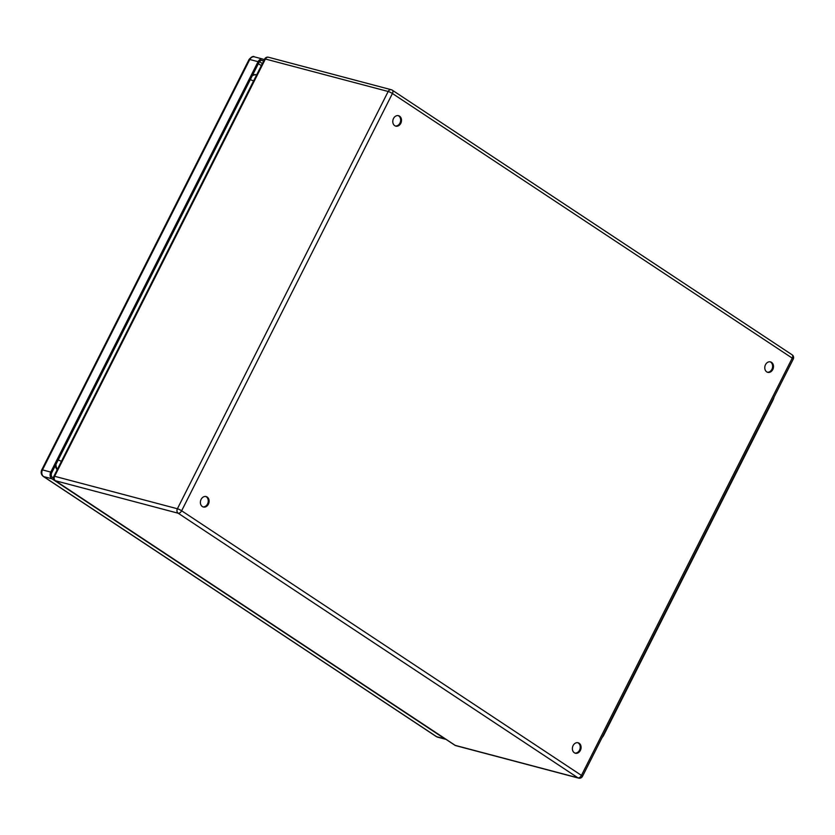 <?xml version="1.0" encoding="UTF-8"?>
<svg xmlns="http://www.w3.org/2000/svg" width="835" height="835" viewBox="0 0 835 835"><rect width="100%" height="100%" fill="white"/><g stroke="black" fill="none" stroke-linecap="round" stroke-linejoin="round"><path stroke-width="1.25" d="M574.334 752.763A5.407 4.279 -75.2 0 1 572.81 746.229A5.407 4.279 -75.2 0 1 578.112 742.774A5.407 4.279 -75.2 0 1 580.868 749.089A5.407 4.279 -75.2 0 1 575.357 753.222A5.407 4.279 -75.2 0 1 574.334 752.763M766.728 371.878A5.407 4.279 -75.2 0 1 765.204 365.354A5.407 4.279 -75.2 0 1 770.517 361.899A5.407 4.279 -75.2 0 1 773.273 368.214A5.407 4.279 -75.2 0 1 767.751 372.337A5.407 4.279 -75.2 0 1 766.728 371.878M394.736 125.668A5.407 4.279 -75.2 0 1 393.222 119.144A5.407 4.279 -75.2 0 1 398.525 115.689A5.407 4.279 -75.2 0 1 401.28 122.004A5.407 4.279 -75.2 0 1 395.759 126.127A5.407 4.279 -75.2 0 1 394.736 125.668M202.341 506.553A5.407 4.279 -75.2 0 1 200.828 500.019A5.407 4.279 -75.2 0 1 206.13 496.564A5.407 4.279 -75.2 0 1 208.886 502.879A5.407 4.279 -75.2 0 1 203.364 507.012A5.407 4.279 -75.2 0 1 202.341 506.553M574.939 753.076A5.407 4.279 104.8 0 0 579.897 749.277A5.407 4.279 104.8 0 0 578.29 743.014A5.407 4.279 104.8 0 0 577.684 742.691M767.334 372.201A5.407 4.279 104.8 0 0 772.291 368.402A5.407 4.279 104.8 0 0 770.684 362.129A5.407 4.279 104.8 0 0 770.079 361.816M395.341 125.991A5.407 4.279 104.8 0 0 400.309 122.192A5.407 4.279 104.8 0 0 398.702 115.919A5.407 4.279 104.8 0 0 398.097 115.606M202.947 506.866A5.407 4.279 104.8 0 0 207.915 503.067A5.407 4.279 104.8 0 0 206.308 496.804A5.407 4.279 104.8 0 0 205.692 496.481M774.045 397.147A9.602 5.657 123.5 0 1 772.866 400.362L603.987 734.696A9.602 5.657 123.5 0 1 602.014 737.702M53.544 478.163L52.563 477.505A3.601 2.849 -75.2 0 1 51.739 472.725L259.048 62.333A3.601 2.849 -75.2 0 1 262.399 60.454A3.601 2.849 -75.2 0 1 263.077 60.767L263.599 61.112M57.197 469.708A8.402 6.659 -75.2 0 1 55.35 465.575M252.598 75.098A8.402 6.659 -75.2 0 1 256.324 74.774A8.402 6.659 -75.2 0 1 256.648 74.868A8.402 6.659 104.8 0 0 252.201 75.881M446.005 739.361A5.041 3.998 -75.2 0 1 445.89 739.34A5.041 3.998 -75.2 0 1 444.93 738.902L51.927 478.779A5.041 3.998 -75.2 0 1 50.768 472.088L258.078 61.686A5.041 3.998 -75.2 0 1 262.764 59.066A5.041 3.998 -75.2 0 1 263.714 59.494L264.236 59.838M54.619 476.284L177.396 508.755L388.181 91.485L265.405 59.014L54.619 476.284A3.361 0.532 26.8 0 0 53.889 476.263A3.361 3.361 0 0 0 55.026 480.584A3.361 1.983 123.5 0 0 55.392 480.741L455.2 745.373L577.977 777.844L178.168 513.222L55.392 480.741A3.361 2.662 -75.2 0 1 54.619 476.284M582.465 776.393A3.361 0.532 26.8 0 0 581.452 775.402L792.238 358.132L392.429 93.51L181.644 510.78L581.452 775.402A3.361 1.983 123.5 0 1 577.977 777.844A3.361 2.662 104.8 0 0 578.613 778.126A3.361 3.361 0 0 0 582.465 776.393L793.25 359.123A3.361 3.361 0 0 0 792.102 354.802L392.304 90.18A3.361 1.983 123.5 0 1 392.429 93.51A3.361 0.532 26.8 0 0 388.181 91.485A3.361 2.662 104.8 0 1 391.302 89.731A3.361 2.662 104.8 0 1 391.939 90.013A3.361 1.983 123.5 0 1 392.304 90.18A3.361 3.361 0 0 0 391.302 89.731L268.526 57.26A3.361 3.361 0 0 0 264.664 58.993A3.361 0.532 26.8 0 1 265.405 59.014A3.361 2.662 -75.2 0 1 268.526 57.26M454.835 745.206A3.361 3.361 0 0 0 455.837 745.655A3.361 2.662 -75.2 0 1 455.2 745.373A3.361 1.983 123.5 0 1 454.835 745.206L55.026 480.584M178.168 513.222A3.361 1.983 -56.5 0 0 181.644 510.78A3.361 0.532 26.8 0 0 177.396 508.755A3.361 2.662 104.8 0 0 178.168 513.222M792.102 354.802A3.361 1.983 -56.5 0 1 792.238 358.132A3.361 0.532 26.8 0 1 793.25 359.123M261.324 65.61L258.38 63.658M259.466 61.665L262.347 63.575M445.89 739.34L437.603 737.148A5.041 3.998 -75.2 0 1 436.653 736.71L43.639 476.587L51.927 478.779M50.768 472.088L42.481 469.896L249.79 59.494A3.361 0.532 26.8 0 0 249.06 59.483L41.75 469.875A3.361 0.532 26.8 0 1 42.481 469.896A5.041 3.998 -75.2 0 0 43.639 476.587A3.361 1.983 123.5 0 1 43.274 476.43L436.287 736.553A3.361 1.983 123.5 0 0 436.653 736.71L444.93 738.902M262.764 59.066L254.477 56.874A5.041 3.998 -75.2 0 0 249.79 59.494L258.078 61.686M261.647 60.381L263.077 60.767M55.966 464.364A8.402 6.659 104.8 0 0 57.417 469.28M58.168 460.012A8.402 1.326 26.8 0 1 61.435 461.327M250.291 79.659A8.402 1.326 26.8 0 1 253.558 80.974M455.837 745.655L578.613 778.126M53.889 476.263L264.664 58.993M437.603 737.148L436.287 736.553M249.06 59.483C251.502 56.728 253.318 55.861 254.477 56.874M43.274 476.43C41.145 474.666 40.633 472.485 41.75 469.875"/></g></svg>
